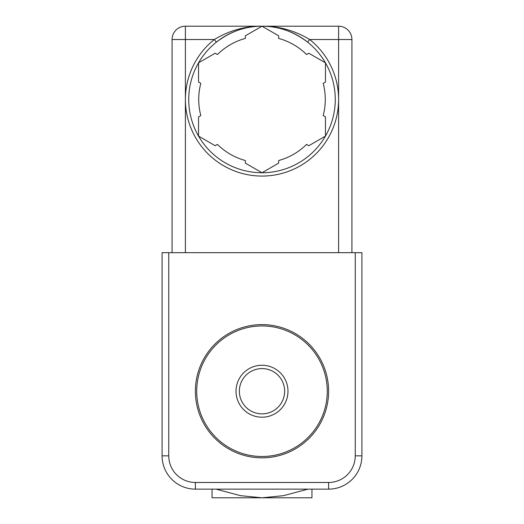 <?xml version="1.0" encoding="UTF-8"?>
<svg xmlns="http://www.w3.org/2000/svg" width="524" height="524" viewBox="0 0 524 524"><rect width="100%" height="100%" fill="white"/><g stroke="black" fill="none" stroke-linecap="round" stroke-linejoin="round"><path stroke-width="0.79" d="M262.216 26.2L262 26.2C245.854 26.056 230.652 31.361 216.386 42.13A73.268 73.268 0 0 1 335.268 99.468A73.268 73.268 0 0 1 230.167 165.466A73.268 73.268 0 0 1 216.386 42.13L214.316 39.523A76.602 76.602 0 0 0 262 176.071A76.602 76.602 0 0 0 309.684 39.523C294.783 30.53 278.892 26.089 262 26.2L278.65 35.815L278.65 38.422A63.28 63.28 0 0 1 306.547 54.522L308.8 53.219L325.456 62.834L325.456 82.065L323.197 83.368A63.28 63.28 0 0 1 323.197 115.575L325.456 116.878L325.456 136.109L308.8 145.724L306.547 144.414A63.28 63.28 0 0 1 278.65 160.521L278.65 163.128L262 172.743L245.35 163.128L245.35 160.521A63.28 63.28 0 0 1 217.453 144.414L215.2 145.724L198.544 136.109L198.544 116.878L200.803 115.575A63.28 63.28 0 0 1 200.803 83.368L198.544 82.065L198.544 62.834L215.2 53.219L217.453 54.522A63.28 63.28 0 0 1 245.35 38.422L245.35 35.815L262 26.2L338.602 26.2A13.323 13.323 0 0 1 351.925 39.523L351.925 252.673M338.602 252.673L338.602 39.523L309.684 39.523L307.614 42.13C293.361 31.375 278.159 26.069 262 26.2C245.121 26.076 229.224 30.516 214.316 39.523L185.398 39.523L185.398 26.2L262 26.2M172.075 252.673L172.075 39.523A13.323 13.323 0 0 1 185.398 26.2M355.252 252.673L162.086 252.673L162.086 455.834A33.307 33.307 0 0 0 195.393 489.141L328.607 489.141A33.307 33.307 0 0 0 361.914 455.834L361.914 252.673L355.252 252.673L355.252 455.834A26.645 26.645 0 0 1 328.607 482.48L195.393 482.48A26.645 26.645 0 0 1 168.748 455.834L168.748 252.673M327.277 391.225A65.277 65.277 0 0 1 229.361 447.758A65.277 65.277 0 0 1 229.361 334.692A65.277 65.277 0 0 1 327.277 391.225M328.607 391.225A66.607 66.607 0 0 0 228.693 333.539A66.607 66.607 0 0 0 228.693 448.911A66.607 66.607 0 0 0 328.607 391.225M262 413.868A22.65 22.65 0 0 0 281.611 379.9A22.65 22.65 0 0 0 242.389 379.9A22.65 22.65 0 0 0 262 413.868M262 417.202A25.977 25.977 0 0 0 284.499 378.236A25.977 25.977 0 0 0 239.501 378.236A25.977 25.977 0 0 0 262 417.202M311.957 489.141L311.957 497.8L212.043 497.8L212.043 489.141M216.026 489.141L240.542 495.671L262 497.8L283.458 495.671L307.974 489.141M351.925 39.523L338.602 39.523L338.602 26.2M185.398 252.673L185.398 39.523L172.075 39.523M355.252 455.834L361.914 455.834M328.607 482.48L328.607 489.141M195.393 482.48L195.393 489.141M168.748 455.834L162.086 455.834"/></g></svg>
